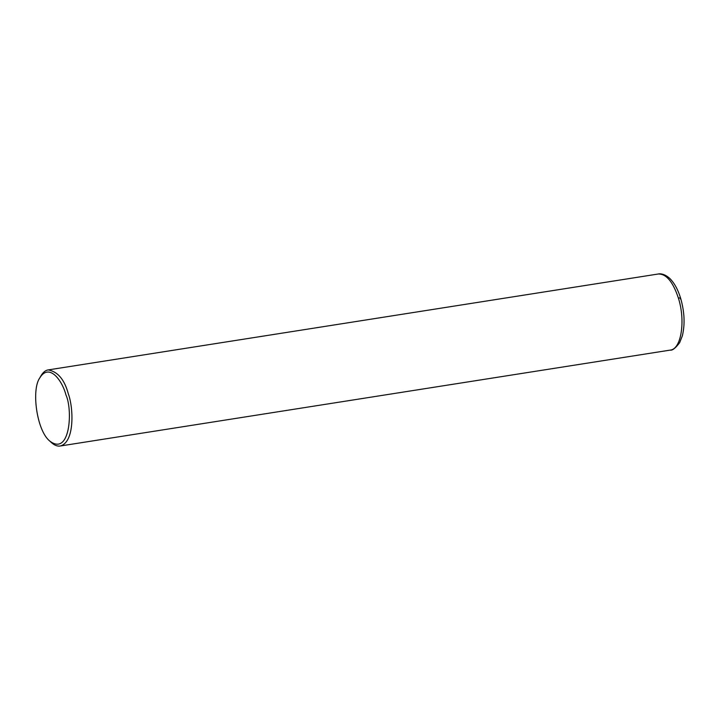 <?xml version="1.0" encoding="UTF-8"?>
<svg xmlns="http://www.w3.org/2000/svg" width="720" height="720" viewBox="0 0 720 720"><rect width="100%" height="100%" fill="white"/><g stroke="black" fill="none" stroke-linecap="round" stroke-linejoin="round"><path stroke-width="1.08" d="M39.762 377.937L40.806 376.074C42.984 372.33 45.459 370.278 48.231 369.909C57.834 371.673 64.539 379.674 68.346 393.912C73.557 407.853 74.835 442.368 60.201 446.013C57.375 446.481 54.387 445.284 51.237 442.422L49.671 440.973C36.693 430.515 31.257 389.727 39.762 377.937C49.239 362.367 62.415 380.925 65.934 394.884C72.954 409.968 70.155 456.822 49.671 440.973M678.366 298.017C685.737 320.769 681.273 349.335 670.212 350.109L670.203 350.118C672.336 350.64 675.477 348.174 679.626 342.711L682.344 335.853C685.116 324.378 684.54 311.859 680.643 298.296L680.643 298.296C677.97 289.494 674.253 282.78 669.483 278.163C663.696 273.159 659.241 273.708 658.233 274.014L658.251 274.005C666.261 273.771 672.966 281.772 678.366 298.017C680.364 297.774 681.03 298.062 680.373 298.881M670.212 350.109L60.201 446.013M658.251 274.005L48.231 369.909"/></g></svg>

